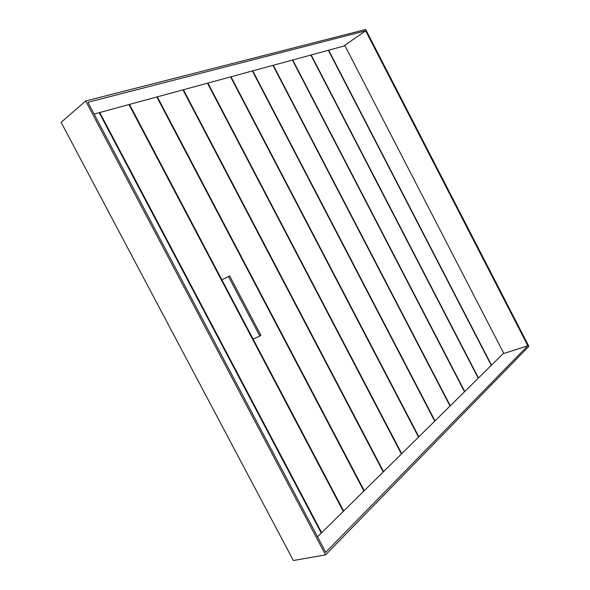 <?xml version="1.0" encoding="UTF-8"?>
<svg xmlns="http://www.w3.org/2000/svg" width="590" height="590" viewBox="0 0 590 590"><rect width="100%" height="100%" fill="white"/><g stroke="black" fill="none" stroke-linecap="round" stroke-linejoin="round"><path stroke-width="0.89" d="M321.683 532.704L343.277 511.397L128.981 104.555L99.762 112.506L321.683 532.704L343.277 511.397L128.981 104.555L99.762 112.506L321.683 532.704L321.122 532.814L321.683 532.704M99.319 112.874L99.762 112.506L99.319 112.874M435.014 420.876L450.023 406.06L272.949 65.365L252.763 70.859L435.014 420.876L450.023 406.06L272.949 65.365L252.763 70.859L435.014 420.876L434.638 420.98L435.014 420.876M317.523 536.812L321.277 533.109L99.209 112.66L94.12 114.04L99.209 112.66L321.277 533.109L317.523 536.812M418.856 436.821L434.727 421.149L252.38 70.962L231 76.781L418.856 436.821L434.727 421.149L252.38 70.962L231 76.781L418.856 436.821L418.457 436.925L418.856 436.821M478.468 377.991L491.256 365.372L328.35 50.283L311.181 54.959L478.468 377.991L491.256 365.372L328.35 50.283L311.181 54.959L478.468 377.991M464.75 391.524L478.225 378.227L310.856 55.047L292.758 59.974L464.75 391.524L478.225 378.227L310.856 55.047L292.758 59.974L464.75 391.524M450.288 405.802L464.5 391.775L292.419 60.069L273.31 65.269L450.288 405.802L464.5 391.775L292.419 60.069L273.31 65.269L450.288 405.802M343.66 511.021L363.882 491.064L156.837 96.974L129.498 104.415L343.66 511.021L363.882 491.064L156.837 96.974L129.498 104.415L343.66 511.021L343.137 511.132L343.66 511.021M129.085 104.747L129.498 104.415L129.085 104.747M491.485 365.144L503.654 353.137L344.973 45.762L328.66 50.202L491.485 365.144L503.654 353.137L344.973 45.762L328.66 50.202L491.485 365.144M383.559 471.646L401.414 454.027L207.496 83.183L183.416 89.739L383.559 471.646L401.414 454.027L207.496 83.183L183.416 89.739L383.559 471.646L383.109 471.757L383.559 471.646M183.048 90.027L183.416 89.739L183.048 90.027M528.883 346.367L325.569 554.91L85.675 100.993L365.697 29.5L528.883 346.367L325.569 554.91L293.363 560.5L61.117 122.322L85.675 100.993L365.697 29.5L528.883 346.367M87.917 102.306L325.709 552.299L527.821 345.733L365.638 30.82L87.917 102.306L325.709 552.299L527.821 345.733L365.638 30.82L87.917 102.306M503.005 353.779L527.821 345.733L503.005 353.779M343.594 46.138L365.638 30.82L343.594 46.138M401.731 453.71L418.553 437.116L230.602 76.892L207.923 83.065L401.731 453.71L418.553 437.116L230.602 76.892L207.923 83.065L401.731 453.71L401.311 453.821L401.731 453.71M364.244 490.71L383.227 471.978L182.959 89.857L157.323 96.841L364.244 490.71L383.227 471.978L182.959 89.857L157.323 96.841L364.244 490.71L363.757 490.821L364.244 490.71M156.933 97.151L157.323 96.841L156.933 97.151M325.569 554.91L85.675 100.993L61.117 122.322L293.363 560.5L325.569 554.91M228.485 276.481L221.921 279.889L229.621 275.877L221.921 279.889L229.621 275.877L228.485 276.481L259.858 336.086L260.942 335.393L229.621 275.877L260.942 335.393L259.858 336.086L228.485 276.481M253.066 339.021L259.858 336.086L253.066 339.021"/></g></svg>
